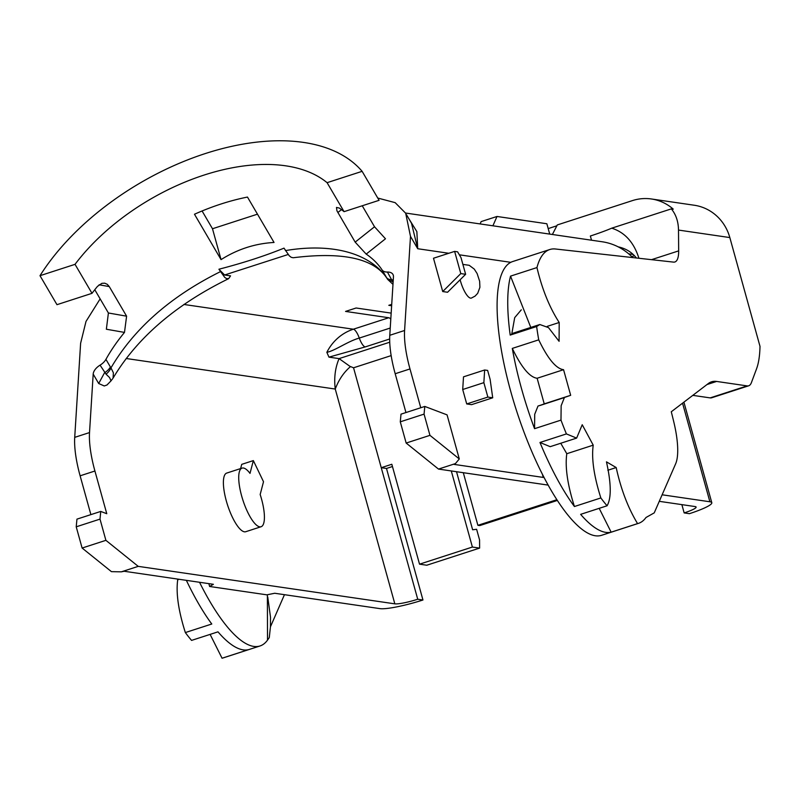 <?xml version="1.0" encoding="UTF-8"?>
<svg xmlns="http://www.w3.org/2000/svg" width="800" height="800" viewBox="0 0 800 800"><rect width="100%" height="100%" fill="white"/><g stroke="black" fill="none" stroke-linecap="round" stroke-linejoin="round"><path stroke-width="1.2" d="M242.07 468.11L226.74 473.07A30.82 9.08 72 0 0 226.94 503.07A30.82 9.08 72 0 0 244.4 531.81A30.82 9.08 72 0 0 245.74 531.71L261.07 526.74A30.82 9.08 -108 0 1 242.93 500.22A30.82 9.08 -108 0 1 242.07 468.11A30.82 9.08 -108 0 1 250.01 473.39L253.35 460.6L263.51 481.73L260.17 494.52A30.82 9.08 -108 0 1 261.07 526.74M100.14 298.87L86 321.45L80.62 343.25L74.72 437.36L89.52 432.57A58.15 17.13 72 0 0 94.92 471.01L106.77 513.71L100.74 511.43L100.01 519.11L105.89 540.33L138.23 566.36L394.83 603.84A18.61 2.56 164.5 0 0 417.73 599.24L422.96 600A34.89 4.8 -15.5 0 1 380.03 608.64L274.73 593.26L266.86 594.84L209.63 586.48L208.84 583.63M106.82 385.05L104.25 385.96L98.69 383.52L104.53 372.77A11.63 6.65 -30.3 0 0 110.4 366.99L110.98 367.86A11.63 7.6 141.7 0 1 106.03 374.15L100.07 365.15A11.63 6.65 -30.3 0 0 105.93 359.36A164.91 94.25 149.7 0 1 124.49 332.41L106.36 329.23L108.4 312.99L94.78 289.72M89.52 432.57L93.19 374.11A11.63 6.65 149.7 0 1 100.07 365.15M138.23 566.36L121.32 571.84L124.18 571.26L213.39 584.3L209.63 586.48M90.89 514.62L80.12 475.81A58.15 17.13 -108 0 1 74.72 437.36M492.72 397.8L471.58 404.65L466.71 403.94L462.71 389.51L463.51 376.84L484.65 369.99L487.64 370.43L490.11 379.31L492.72 397.8L487.86 397.08L483.86 382.65L484.65 369.99M420.76 407.75L409.99 368.94A58.15 17.13 -108 0 1 404.59 330.49L410.49 236.38L405.68 213.23L395.16 202.65L377.77 198.05M682.55 403.18L709.89 501.77L662.13 494.79M511.67 334.61L514.7 317.64L521.3 309.82M543.9 477.3L543.26 477.42L542.43 474.42M543.26 477.42L454.05 464.39L455.42 463.6L438.5 469.08L548.08 485.09M447.56 292.25L442.72 291.55L433.49 258.24L454.63 251.39L460.79 273.59L465.63 274.3L447.56 292.25M462.88 264.4L469.2 265.3L474.29 269.12L477.14 273.58L479.65 281.3L479.9 287.33L477.7 293.32L475.1 296.09L471.35 298.09A17.44 5.14 -108 0 1 470.59 298.14A17.44 5.14 -108 0 1 460.12 279.77M424.06 414.12L424.8 406.44L447.06 414.87L459.29 458.95L429.95 435.35L424.06 414.12L400.28 421.83L406.16 443.05L438.5 469.08M400.28 421.83L401.01 414.15L424.8 406.44M405.95 412.55L395.19 373.73A58.15 17.13 -108 0 1 389.78 335.29L393.45 276.83A11.63 6.65 149.7 0 0 392.9 274.35A11.63 6.65 149.7 0 0 387.43 272.05A11.63 6.65 -30.3 0 1 382.06 269.9A164.91 94.25 149.7 0 0 366.19 254.1L355.17 242.13L374.53 226.77L385.48 238.79L366.19 254.1M659.27 501.33L695.1 506.56A18.61 2.56 -15.5 0 1 696.11 507.07A18.61 2.56 -15.5 0 1 684.16 512.92L689.4 513.68A34.89 4.8 -15.5 0 0 711.8 502.72A34.89 4.8 -15.5 0 0 709.89 501.77M391.72 304.37L388.81 305.32L391.64 305.73M228.64 278.67L230.55 275.87L224.59 275L218.92 269.23L224.69 277.36L226.38 278.53L228.64 278.67C175.71 304.62 137.2 337.74 113.11 378.03M391.18 313.12L356.12 308L345.55 311.42L388.78 317.74A11.63 3.43 -108 0 1 390.8 319.18M391.16 355.61L353.55 367.79L350.52 366.57C343.82 372.3 338.73 379.79 335.26 389.05C333.9 377.96 335.18 367.82 339.08 358.62L328.96 357.14L326.85 352.32C334.94 350.77 347.9 341.23 359.29 338.07A11.63 3.43 72 0 0 353.36 329.21L183.89 304.46M387.43 272.05L392.48 281.34A11.63 8 150.1 0 1 387.04 278.42L386.53 277.53A11.63 6.65 -30.3 0 0 391.89 279.67L393.23 280.38M480.12 223.93L481.14 221.6L497 216.47L492.9 225.8M92 293.33L56.97 304.68L40 275.69L75.03 264.34L92 293.33A164.91 94.25 -30.3 0 1 97.51 286.34L101.87 283.34L104.7 283.18L107.27 284.31L109.27 286.58L126.6 316.18L124.49 332.41M75.03 264.34A164.91 94.25 149.7 0 1 327.09 182.68L344.06 211.66A164.91 94.25 -30.3 0 0 339.22 208.03L336.48 207.44L336.94 210.81L355.17 242.13M218.92 269.23C243.22 262.94 264.91 255.91 284.01 248.14L289.25 255.78L291.2 257.31L293.21 257.75C343.42 251.5 374.86 258.63 387.5 279.15M221.05 259.62L194.48 214.24A164.91 94.25 149.7 0 1 247.47 197.07L274.04 242.46C255.09 243.53 237.42 249.25 221.05 259.62L212.49 228.75L257.48 214.17M632.67 257.58A58.15 54.99 -81.7 0 0 602.14 241.76L405.57 213.04M408.4 217.95L416.86 231.62L417.72 248.73L411.48 223.15L410.49 221.52M456.52 471.71L472.63 529.77L476.62 529.29L479.56 539.9L479.62 548.1L426.76 565.23L419.53 564.17L472.39 547.05L451.29 470.95M392.45 466.53L386.49 468.46L422.96 600M417.73 599.24L381.25 467.7L391.82 464.27L419.53 564.17M463.3 472.7L477.89 525.31L556.82 499.73M549.73 234.1L546.85 223.75L497 216.47M386.49 468.46L381.25 467.7L353.55 367.79M557.29 500.46L479.76 525.58L477.89 525.31M681.87 504.63L684.16 512.92M472.39 547.05L479.62 548.1M389.67 339L365.22 346.92L328.96 357.14M389.74 342.21L339.09 358.62L350.46 366.71M442.72 291.55L460.79 273.59M454.63 251.39L457.6 251.83L461.01 257.65L465.63 274.3M202.08 210.97L212.49 228.75M374.53 226.77L362.24 205.77M108.4 312.99L126.6 316.18M344.06 211.66L379.09 200.32L362.12 171.33L327.09 182.68M40 275.69A198.4 113.39 149.7 0 1 205.45 153.51A198.4 113.39 149.7 0 1 362.12 171.33M393.09 282.62L392.48 281.34M387.52 279.18L387.04 278.42A164.91 94.25 149.7 0 0 285.44 250.59M113.07 378.11L113.39 372.81L110.98 367.86C134.18 328.46 170.64 296.41 220.36 271.68M112.63 378.76L111 380.81L109.57 377.57L106.03 374.15M121.32 571.84L111.44 571.65L82.11 548.04L76.22 526.82L76.95 519.14L100.74 511.43M105.89 540.33L82.11 548.04M100.01 519.11L76.22 526.82M406.16 443.05L429.95 435.35M459.29 458.95L455.42 463.6M240.62 468.58L241.72 464.36L253.35 460.6M748.68 385.79A34.89 10.28 72 0 0 751.41 382.61L756.54 368.86A116.3 34.26 -108 0 0 760 346.36L729.83 237.57L678.5 230.07L678.67 250.88A34.89 10.28 72 0 1 674.89 261.98A34.89 10.28 72 0 1 673.51 262.11L555.47 249A143.92 42.39 72 0 0 549.77 249.53L512.76 261.52A143.92 42.39 72 0 0 516.79 411.5A143.92 42.39 72 0 0 601.48 535.34L638.48 523.36A143.92 42.39 -108 0 0 641.11 522.16A143.92 42.39 -108 0 0 646.01 517.49L654.24 512.86L675.63 463.83A58.15 17.13 -108 0 0 673.84 422.11A227.76 67.09 -108 0 0 671.28 411.77L708.39 383.48A116.3 34.26 -108 0 1 711.55 381.81A116.3 34.26 -108 0 1 716.61 381.44L747.16 385.9A34.89 10.28 72 0 0 748.68 385.79L711.68 397.78A34.89 10.28 -108 0 1 710.16 397.89L692.81 395.36M199.53 582.27A143.92 42.39 72 0 0 259.98 645.98A143.92 42.39 72 0 0 262.61 644.78A143.92 42.39 -108 0 0 267.51 640.12L267.38 594.74M631.72 256.62L634.47 255.73M556.87 225.78L548.2 228.59M552.38 234.49L557.3 224.94L632.4 200.61A46.52 43.99 -81.7 0 1 651.43 198.98L694.26 205.24A46.52 43.99 98.3 0 1 729.83 237.57M651.43 198.98A46.52 43.99 -81.7 0 1 673.26 209.15L671.34 208.87L611.75 228.17A58.15 7.99 -15.5 0 1 590.36 236.01L591.52 240.21M638.92 258.27C633.93 242.4 624.87 232.37 611.75 228.17M678.5 230.07C678.37 221.59 675.98 214.52 671.34 208.87M636.4 257.99C631.88 252.22 625.81 248.5 618.2 246.85M560.74 443.25L566.79 453.72L593.22 445.16L582.23 424.73L576.63 438.11L566.41 433.92A143.92 42.39 -108 0 1 560.99 420.12L561.15 405.73L564.43 397.48L538 406.04L534.71 414.29L534.56 428.68A143.92 42.39 -108 0 1 513.27 353.69A143.92 42.39 -108 0 1 512.3 348.41L538.73 339.84A143.92 42.39 -108 0 1 536.63 326.52L539.82 324.52L513.38 333.08L510.2 335.09A143.92 42.39 -108 0 1 510.53 276.13L536.96 267.57C542.09 289.17 549.5 307.48 559.2 322.49L547.21 326.38M510.53 276.13L530.79 327.44M512.3 348.41C521.41 367.35 529.69 377.3 537.13 378.26L544.24 403.87L541 405.07M599.19 508.33L611.14 532.18A143.92 42.39 -108 0 1 580.64 514.35L607.07 505.78A143.92 42.39 -108 0 1 600.85 497.95C593.93 476.09 591.38 458.5 593.22 445.16M566.79 453.72C564.95 467.06 567.5 484.66 574.42 506.52A143.92 42.39 -108 0 1 542.38 448.19A143.92 42.39 -108 0 1 539.98 442.49L550.19 446.67L576.63 438.11M560.99 420.12L534.56 428.68M566.41 433.92L539.98 442.48M544.24 403.87L570.67 395.3L563.56 369.69C556.12 368.74 547.84 358.79 538.73 339.84M564.43 397.48L570.67 395.3M537.13 378.26L563.56 369.69M536.63 326.52L510.2 335.09M539.82 324.52L548.51 327.63L559.09 341.3L559.2 322.49M549.77 249.53A143.92 42.39 72 0 0 536.96 267.57M638.48 523.36A143.92 42.39 -108 0 1 637.57 523.61C628.04 507.9 620.91 489.2 616.19 467.54L606.46 461.85C611.28 483.57 611.48 498.22 607.07 505.78M611.14 532.18L637.57 523.61M607.84 470.25L616.19 467.54M574.42 506.52L600.85 497.95M259.98 645.98L222.97 657.97A143.92 42.39 -108 0 1 222.06 658.23L248.49 649.67A143.92 42.39 -108 0 1 217.99 631.84L191.56 640.4A143.92 42.39 -108 0 1 185.34 632.57C178.42 610.71 175.88 593.11 177.71 579.78L177.23 579.01M267.75 597.06L270.51 617.21L270.45 626.79L284.46 594.68M185.34 632.57L211.78 624.01A143.92 42.39 -108 0 1 186.36 580.35M270.45 626.79L269.28 637.58L267.51 640.12M179.18 579.3L177.71 579.78M222.06 658.23L210.11 634.39M462.71 389.51L483.86 382.65M466.71 403.94L487.86 397.08M126.16 358.5L335.26 389.05L394.83 603.84M98.69 383.52L93.19 374.11M448.82 253.28L417.72 248.73L410.49 236.38M510.82 262.33L459.35 254.81M409.99 368.94L395.19 373.73M94.92 471.01L80.12 475.81M288.11 254.51L224.59 275M326.85 352.32A46.52 43.99 98.3 0 1 353.36 329.21L388.78 317.74M386.53 277.53L382.06 269.9M105.93 359.36L110.4 366.99M389.78 335.29L404.59 330.49M365.22 346.92A11.63 3.43 72 0 1 359.29 338.07L390.24 328.04M109.27 286.58L99.08 284.79M341.48 209.64L337.84 212.53M633.22 254.49L628.68 253.83M678.67 250.88L651.52 259.67M710.16 397.89L747.16 385.9M716.61 381.44L706.97 384.56M683.91 402.15L711.8 502.72M411.26 222.83L406.51 214.72M392.98 284.37L387.64 279.36M106.87 385.1L111.03 380.85M539.66 405.59L563.81 397.76"/></g></svg>
